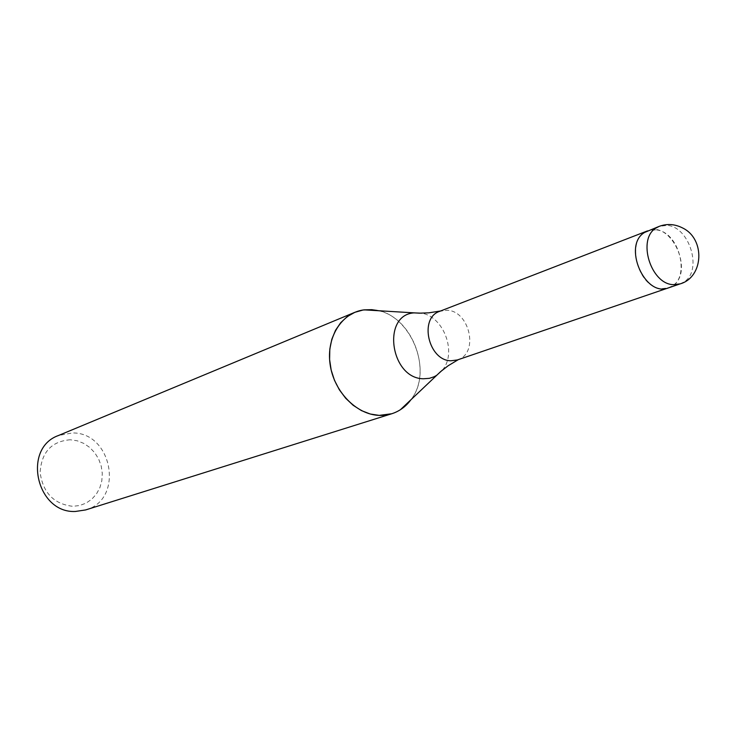 <?xml version="1.0" encoding="UTF-8"?>
<svg xmlns="http://www.w3.org/2000/svg" width="736" height="736" viewBox="0 0 736 736"><rect width="100%" height="100%" fill="white"/><g stroke="black" fill="none" stroke-linecap="round" stroke-linejoin="round"><path stroke-width="0.55" stroke-dasharray="3.68 2.76" d="M457.442 359.932L458.583 359.49C478.97 352.102 469.264 310.767 447.102 310.261L439.742 311.31M655.675 229.844L647.735 230.81C625.103 237.746 637.026 287.923 661.563 288.65L668.5 287.859C691.619 281.483 680.414 231.26 655.675 229.844M85.624 509.938C124.412 499.661 112.608 432.244 72.413 432.952L58.512 435.491M70.27 439.76C51.566 441.296 41.51 452.162 40.112 472.356C42.881 492.706 53.765 504.022 72.754 506.313L79.644 505.531L86.094 503.111L91.788 499.201L96.444 493.994L99.848 487.756L101.826 480.801L102.295 473.478L101.228 466.127L98.698 459.126L94.806 452.806L89.755 447.479L83.784 443.394L77.179 440.781L70.27 439.76M378.479 310.73C412.979 317.768 432.796 372.195 410.9 399.758C434.746 370.015 409.161 310.794 371.846 309.663M668.288 287.932L672.594 285.77C694.692 271.961 671.315 220.128 647.726 230.81L647.514 230.892M442.419 370.088C457.185 353.059 443.964 316.738 421.7 313.186M680.174 283.875L684.268 281.778C702.751 270.324 689.503 226.706 667.193 225.4L659.226 226.357"/><path stroke-width="1.1" d="M647.514 230.892L439.742 311.31C418.701 317.924 428.389 360.76 451.012 360.778L457.442 359.932L668.288 287.932M378.479 310.73L371.846 309.663L364.072 309.856C341.927 312.506 326.168 337.106 330.087 364.246C333.739 391.386 356.362 414.699 379.196 415.389L391.764 413.752C399.482 411.249 405.858 406.585 410.909 399.758L400.43 409.694C394.027 413.752 386.952 415.647 379.196 415.389L370.245 414.009L361.45 410.605L353.151 405.288L345.699 398.277L339.388 389.841L334.475 380.31L331.172 370.061L329.599 359.527L329.82 349.112L331.826 339.25L335.515 330.317L340.731 322.672L347.263 316.6L354.835 312.322L58.512 435.491C22.08 448.206 36.368 513.378 75.357 511.474L85.624 509.938L391.764 413.752M371.846 309.663L363.133 309.994L354.835 312.322M659.226 226.357L644.58 232.447C622.233 245.428 644.865 297.749 668.509 287.859L680.174 283.875C703.699 277.214 705.53 238.86 682.548 227.939C674.829 224.02 667.055 223.486 659.226 226.357L656.07 228.004C636.99 238.933 650.587 283.995 673.21 284.657L680.174 283.875M421.7 313.186L413.834 312.883C381.423 315.229 390.558 378.764 423.531 378.764L429.419 378.322L434.028 376.786L436.595 375.388L442.419 370.088M440.597 310.988L428.858 312.828L419.345 313.177L364.072 309.856M458.307 359.637L448.132 365.764L440.625 371.616L400.43 409.694"/></g></svg>
